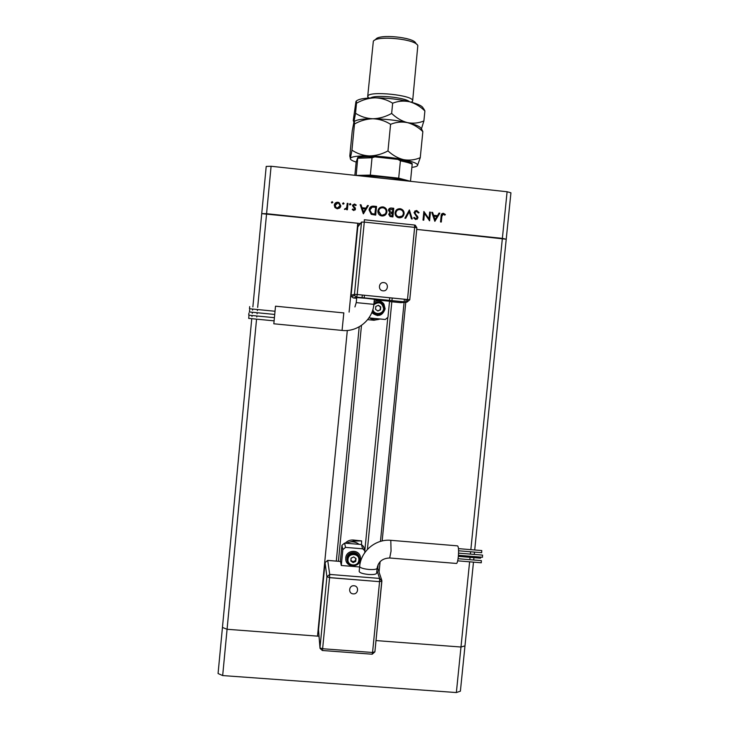 <?xml version="1.0" encoding="UTF-8"?>
<svg xmlns="http://www.w3.org/2000/svg" width="729" height="729" viewBox="0 0 729 729"><rect width="100%" height="100%" fill="white"/><g stroke="black" fill="none" stroke-linecap="round" stroke-linejoin="round"><path stroke-width="1.09" d="M319.01 636.253L227.074 629.273L317.507 636.135L347.305 330.529M257.674 307.383L266.577 213.697L357.757 223.247L349.1 312.112M473.476 562.132L464.984 645.867L460.974 647.024L376 640.572L460.974 647.024L464.984 645.867L460.391 691.174L456.363 692.55L222.673 675.564L227.074 629.273L222.445 627.441L227.074 629.273L256.553 319.156M256.763 317.006L256.854 315.985M257.064 313.816L257.164 312.741M257.373 310.59L257.474 309.543M318.619 631.487L317.972 631.432M357.62 224.65L359.388 224.842M470.843 549.657L502.372 238.374L416.724 229.416L506.227 239.221L510.929 192.811L507.102 191.745L271.088 166.267L266.577 213.697L261.729 213.643L266.213 166.412L271.088 166.267M406.053 299.391L405.798 302.016M405.78 302.234L382.16 540.945M380.101 561.704L379.071 572.137M456.363 692.55L469.613 561.813M469.822 559.681L470.059 557.33M470.387 554.104L470.624 551.78M222.673 675.564L218.071 673.532L251.76 318.682M251.961 316.532L252.061 315.52M252.261 313.352L252.362 312.267M252.571 310.126L252.671 309.069M252.872 306.909L261.729 213.643L360.408 223.521M473.695 560L473.932 557.649M474.26 554.423L474.497 552.099M474.707 549.976L506.227 239.221L502.372 238.374L507.102 191.745M404.413 299.227L404.148 301.852M404.094 302.38L380.456 541.392M378.169 564.538L377.795 568.328M429.007 218.864L429.682 212.084L430.447 212.166L429.591 220.796L424.451 213.387L423.777 220.185L423.011 220.103L423.868 211.465L429.007 218.864L423.831 211.857M413.999 212.558L416.678 210.481L419.093 212.649L418.328 213.005L416.587 211.364L414.765 212.658L418.036 217.771L415.721 219.557L413.589 217.853L414.336 217.397L415.894 218.682L417.261 217.725L413.999 212.558M409.37 209.934L412.259 218.973L411.429 218.882L409.251 211.775L405.716 218.281L404.896 218.199L409.37 209.934M400.03 208.722L400.713 208.831C403.037 209.615 404.176 211.237 404.112 213.706C403.602 216.449 401.971 217.825 399.21 217.816L398.061 217.57C395.975 216.668 394.981 215.073 395.082 212.795C395.61 210.043 397.259 208.685 400.03 208.722L400.458 209.077C402.782 209.852 403.912 211.474 403.857 213.934L404.112 213.706M382.843 206.899L383.654 207.045C385.914 207.865 387.008 209.487 386.935 211.893C386.425 214.636 384.784 216.012 382.023 216.012L380.675 215.684C378.706 214.736 377.777 213.169 377.886 210.973C378.415 208.23 380.064 206.863 382.843 206.899L383.445 207.291C385.696 208.111 386.789 209.724 386.716 212.121L386.935 211.893M368.373 205.587L363.324 213.816L360.19 204.721L361.028 204.813L362.031 207.729L365.94 208.139L367.525 205.496L368.373 205.587L363.406 213.825M332.205 201.641L332.852 202.443L331.741 202.981L331.413 202.288L332.205 201.641L332.852 202.443M340.826 205.86L339.732 208.02L337.226 208.813L334.921 207.519L334.274 205.168C334.657 203.181 335.85 202.206 337.864 202.243L339.076 202.589L340.826 205.86L340.479 207.063M343.414 202.826L344.061 203.628L343.022 204.202L342.621 203.482L343.414 202.826L344.061 203.628M347.232 203.345L348.006 203.427L347.387 209.779L346.612 209.697L346.703 208.758L344.571 209.469L346.667 207.647L347.232 203.345M350.284 203.555L350.941 204.357L349.92 204.949L349.492 204.202L350.284 203.555L350.941 204.357M355.515 209.068L353.756 210.563L352.225 209.487L352.809 208.995L353.829 209.779L354.731 209.013L352.49 205.642L354.522 204.011L356.244 205.059L355.67 205.587L354.485 204.794L353.273 205.696L355.324 208.057L355.187 209.943M369.065 209.934C369.503 207.164 371.107 205.906 373.877 206.17L376.547 206.453L375.699 215.119L371.252 214.335L369.065 209.934M391.427 208.029L393.751 208.275L392.895 216.932L390.061 216.513L388.703 214.326L389.878 212.586L388.439 210.198C388.794 208.622 389.796 207.902 391.427 208.029L393.751 208.275M439.86 213.16L434.849 221.352L431.759 212.303L432.598 212.394L433.582 215.292L437.455 215.702L439.031 213.078L439.86 213.16L434.812 221.261M443.278 214.198L441.874 216.294L441.3 222.035L440.535 221.953L441.118 216.13C441.063 214.381 441.82 213.442 443.405 213.315L445.364 214.526L444.845 215.146L443.278 214.198M331.413 202.243L332.105 201.897M334.438 204.384L337.864 202.243M337.755 202.498L338.967 202.844L340.707 206.107M335.167 204.676L336.033 207.847L337.199 208.275L339.778 206.708M335.048 205.241L336.133 207.601L337.299 208.038L340.042 205.769L338.748 203.318L337.791 203.026L334.948 205.487M342.639 203.373L343.295 203.081M347.204 203.61L348.006 203.427M347.879 203.683L347.286 209.761M344.443 209.387L344.899 208.722M344.771 208.968L345.282 208.877M345.154 209.123L346.43 208.148M349.519 204.074L350.148 203.81M352.28 209.56L352.809 208.995M352.663 209.241L353.829 209.779M353.693 210.016L354.54 209.487M352.654 205.031L354.522 204.011M354.376 204.257L356.044 205.241M353.283 206.571L354.312 207.072M354.176 207.318L355.324 208.057M355.178 208.303L355.369 209.305M360.281 204.995L361.028 204.813M360.873 205.059L362.031 207.729M361.876 207.965L365.94 208.139M367.38 205.751L368.191 205.833M362.359 208.658L363.388 212.367L365.439 208.986L362.359 208.658L363.552 212.13M369.84 207.692L373.685 206.416L376.547 206.453M376.355 206.699L375.526 215.101M370.396 208.33L369.658 210.253L371.599 213.788L374.824 214.381L375.69 207.264L372.209 207.118L369.84 210.016L371.781 213.561L375.016 214.153M386.716 212.121L385.559 214.8M378.798 208.622L382.634 207.136M379.39 209.168L378.46 211.292L380.857 215.101L381.859 215.347L385.094 214.08M378.661 211.064L381.057 214.873L382.069 215.119C384.356 215.146 385.714 214.053 386.16 211.811C386.206 209.879 385.313 208.585 383.49 207.92L382.789 207.792C380.492 207.719 379.107 208.813 378.661 211.064L378.46 211.292M393.514 208.512L392.685 216.914M388.94 208.931L391.2 208.275M389.496 209.56L388.985 210.517L390.243 212.203L392.339 212.531L392.895 209.086L389.213 210.28L390.462 211.975L392.576 212.303M389.76 213.67L389.25 214.618L390.133 215.902L391.983 216.185L392.484 213.187L389.477 214.39L390.361 215.684L392.211 215.966M403.857 213.934L402.417 216.887M396.275 210.107L399.784 208.959M396.813 210.727L395.619 213.105C395.565 214.991 396.412 216.276 398.18 216.969L402.007 216.13M395.856 212.877C395.801 214.763 396.658 216.057 398.417 216.75L399.255 216.932C401.533 216.96 402.891 215.857 403.347 213.624C403.374 211.638 402.454 210.335 400.558 209.715L399.975 209.606C397.679 209.542 396.312 210.626 395.856 212.877L395.619 213.105M409.224 210.207L411.903 218.937M405.579 218.272L409.251 211.775M414.692 211.146L416.678 210.481M416.387 210.717L418.765 212.795M415.138 211.857L414.765 212.658M414.482 212.886L414.992 213.533M414.71 213.761L417.681 216.404M417.398 216.622L418.036 217.771M417.744 217.98L417.116 219.265M413.607 217.889L414.336 217.397M414.054 217.616L415.894 218.682M415.612 218.9L416.696 218.545M429.654 212.349L430.447 212.166M430.128 212.394L429.308 220.605M423.494 220.158L424.451 213.387M431.85 212.576L432.598 212.394M432.27 212.622L433.582 215.292M433.254 215.52L437.455 215.702M438.876 213.324L439.523 213.387M433.901 216.221L434.748 219.894L436.953 216.54L433.901 216.221L435.076 219.675M442.403 214.499L441.528 216.513L440.981 221.999M441.938 213.715L443.405 213.315M443.059 213.542L445.364 214.526M353.21 593.862C347.97 593.643 348.799 585.159 354.012 585.77C359.251 585.988 358.413 594.472 353.21 593.862M482.562 555.124L482.434 557.238M458.076 558.715L481.386 560.628L481.24 562.742M480.757 557.111L480.447 558.168M458.468 548.636L481.778 550.559L481.632 552.673M391.036 540.335L457.375 545.839C458.514 546.176 458.833 549.775 458.341 556.628C457.903 560.537 457.329 562.815 456.609 563.462L456.245 563.426M456.609 563.462L389.696 557.995L391.054 551.106L390.799 540.317C375.754 538.822 360.91 551.042 359.652 566.469L359.169 571.436C359.67 572.839 362.787 573.851 368.528 574.47C373.394 574.762 376.1 574.352 376.629 573.24L377.121 568.283C378.305 561.694 382.497 558.268 389.696 557.995L389.459 557.977M360.244 556.509C358.568 548.846 346.157 550.04 345.765 557.922L345.901 560.227M360.49 559.225L360.445 557.43C359.597 549.147 346.22 549.684 345.783 558.031L345.792 559.544C346.339 568.037 360.044 567.727 360.49 559.225M359.187 557.421C358.267 550.668 347.359 551.297 347.013 558.132L347.25 560.519M347.241 560.428L347.104 559.945M359.607 566.971L341.29 565.485L340.516 561.467L327.713 560.428L329.718 574.425L379.59 578.425L376.92 570.297M340.352 561.403L341.928 545.328L344.571 543.132L361.411 544.517L363.552 546.486L364.682 550.195M341.29 565.485L342.849 549.63L345.537 547.388L362.678 548.8L364.864 550.805L364.764 552.673M325.07 562.569L318.518 629.783L319.995 647.662L326.911 576.757L325.061 562.633L327.676 560.373L340.516 561.467M359.096 544.326C355.752 541.793 352.061 541.191 348.015 542.504L353.51 541.109L361.611 540.891L361.529 544.536M346.785 543.315L348.015 542.504M353.146 562.606L355.743 561.385L356.025 558.56L353.702 556.938L351.096 558.159L350.822 560.984L353.146 562.606L352.936 561.731L355.524 560.528L355.734 558.359M345.218 543.187C347.405 540.891 350.075 539.834 353.219 540.016L361.611 540.891M350.886 560.309L352.936 561.731M355.524 560.528L355.743 561.385M379.572 581.66L329.554 577.596L322.628 648.737L372.555 652.482L379.572 581.66L329.563 577.66L322.628 648.737M329.563 577.66L329.718 574.425L326.911 576.757L329.554 577.596M383.818 282.606C389.086 282.934 388.238 291.554 383.007 290.825C377.731 290.497 378.579 281.877 383.818 282.606M274.259 317.671L248.735 315.192L248.944 313.023M249.482 308.75L249.683 306.599M249.436 311.976L249.637 309.834M273.986 320.842L248.698 318.391L248.899 316.231M273.831 323.794L275.507 306.189L343.769 312.905M366.158 298.325L356.727 297.578L356.235 302.617L373.868 304.348L374.36 299.309L366.158 298.325M371.781 312.65L377.431 315.593M371.799 312.613C377.904 317.334 382.342 316.094 385.122 308.877L383.91 304.011C381.267 300.694 378.005 299.901 374.132 301.633L376.72 300.767M372.346 311.192C373.603 313.26 375.444 314.317 377.859 314.354M374.323 299.71L389.541 301.223L387.956 317.27L385.258 319.493L368.947 317.89M385.258 319.493L368.92 317.926M369.712 317.999C372.847 319.885 376.155 320.259 379.627 319.129L373.986 320.259L367.662 319.639L373.986 320.259M378.424 305.26L375.809 306.453L375.526 309.324L377.859 311.001L380.474 309.807L380.757 306.945L378.424 305.26M377.166 301.97L373.977 303.218M377.75 310.918L380.164 309.816L380.447 306.964L378.214 305.36M364.281 222.09L357.201 294.525L407.493 299.528L414.637 227.366L364.281 222.09L357.201 294.525L407.465 299.537L406.937 302.134L356.791 297.14L353.319 297.951L356.663 298.289M407.493 299.528L409.753 299.81L416.879 227.84L414.637 227.393M355.87 175.416L370.341 175.097L398.69 178.168L410.7 181.339M406.928 180.929C396.521 178.049 373.667 175.571 360.928 175.962M354.868 175.306L356.144 162.203L357.793 157.437L356.162 175.379M370.341 175.097L372.036 157.746L374.87 156.881L397.943 159.414L400.403 160.845L398.69 178.168M398.672 159.542C405.233 160.763 409.689 162.038 412.04 163.351L412.186 164.162C409.826 163.023 405.898 161.92 400.403 160.845M410.5 181.248L412.186 164.162M370.669 97.914C375.544 94.488 405.333 97.413 409.452 101.732C417.635 103.791 422.191 105.887 423.139 108.038M368.592 98.032L367.744 96.283C368.418 90.432 414.509 95.217 412.641 100.93L411.466 102.242M374.697 40.186L375.781 39.32C378.588 33.762 414.054 37.234 415.803 43.248L416.724 44.341M412.641 100.93L417.817 45.635C415.94 39.011 376.392 35.129 373.33 41.271L367.689 96.52M387.974 150.912C381.932 154.174 375.708 155.842 369.293 155.924C362.996 155.559 357.21 153.637 351.952 150.165L350.348 158.375L349.802 155.997L352.253 130.773L353.929 122.007C354.267 121.242 354.458 121.907 354.494 123.994C360.345 120.695 366.487 118.955 372.92 118.754C379.235 119 385.122 120.859 390.58 124.313L387.974 150.912C392.849 155.395 398.107 158.321 403.757 159.697C409.516 160.626 415.02 159.952 420.269 157.655L422.847 131.612L421.672 129.188M354.494 123.994L351.952 150.165M390.58 124.313C396.047 122.089 401.661 121.524 407.411 122.618C413.051 124.14 418.191 127.138 422.847 131.612M411.867 167.397C414.892 167.014 416.742 166.44 417.416 165.693L420.269 157.655M354.185 121.652C356.199 119.738 362.441 118.772 372.92 118.754C385.012 118.936 396.512 120.221 407.411 122.618C415.776 124.604 420.369 126.591 421.162 128.577M356.153 162.057C352.499 160.899 350.558 159.806 350.312 158.785L350.348 158.375C351.442 156.562 357.757 155.742 369.293 155.924C381.349 156.288 392.84 157.546 403.757 159.697C413.325 161.738 417.945 163.633 417.599 165.383L417.681 165.319M421.426 128.887L423.895 120.959C418.656 123.146 413.161 123.693 407.411 122.618C401.77 121.114 396.512 118.052 391.646 113.432C385.595 116.795 379.353 118.572 372.92 118.754C366.605 118.499 360.809 116.676 355.533 113.287L353.866 122.19L353.255 120.458L355.952 101.495C356.271 100.757 356.463 101.34 356.508 103.236C362.368 99.882 368.519 98.078 374.961 97.823C387.072 97.896 398.572 99.199 409.47 101.732C415.102 103.336 420.241 106.407 424.889 110.954L423.759 108.785M356.226 101.149C358.331 99.053 364.573 97.941 374.961 97.823C381.294 98.005 387.19 99.8 392.649 103.208C398.116 101.049 403.72 100.556 409.47 101.732M424.889 110.954L423.895 120.959M392.649 103.208L391.646 113.432M356.508 103.236L355.533 113.287M392.202 298.015L391.938 300.64M391.828 301.788L367.416 549.402M362.313 295.035L362.058 297.66M359.206 326.865L336.297 561.12M359.652 566.469L359.67 566.652C360.536 567.973 363.653 568.912 369.02 569.467C373.895 569.768 376.592 569.367 377.121 568.283M359.488 558.614L359.525 560.118L359.488 558.614C358.805 551.671 347.587 552.108 347.223 559.097L347.241 560.382C347.715 567.454 359.115 567.217 359.525 560.127M358.832 560.209C359.78 553.311 348.426 552.382 348.006 559.334C347.068 566.242 358.422 567.153 358.832 560.209M381.859 581.286L374.888 651.872L372.565 652.409M362.678 548.8L361.411 544.517M345.537 547.388L344.571 543.132M342.849 549.63L341.928 545.328M353.219 540.016L353.51 541.109M381.878 581.159L379.59 578.425L379.545 581.596L381.878 581.159M327.676 560.373L325.061 562.606L318.527 629.71M372.136 654.223L372.528 652.482M322.318 650.487L322.619 648.655L319.985 647.99L318.527 630.33M381.841 580.43L374.888 651.872L372.2 654.223L322.346 650.487L320.031 648.382M342.065 330.419L343.824 312.841M373.84 304.358L373.868 304.348C372.665 319.812 357.602 332.214 342.165 330.428L273.794 323.785M372.473 310.818L372.61 311.083C377.613 315.939 381.495 315.156 384.256 308.75L383.272 304.722C380.538 301.487 377.431 301.068 373.95 303.474M372.865 309.579C374.132 315.311 383.29 314.536 383.582 308.668C382.233 302.581 378.98 301.277 373.822 304.758M389.505 301.551L400.786 302.672L406.937 302.134L409.734 299.819L416.879 227.84L414.619 225.024M361.52 222.063L357.793 226.929L351.123 295.272L354.476 294.306L361.52 222.063L364.263 222.117L364.345 219.748L414.564 225.024L414.61 227.366M351.123 295.281L357.784 226.938L359.37 224.869M409.753 299.81L406.964 302.116L356.791 297.14L354.668 295.582L356.809 297.122L357.201 294.525L354.476 294.306L354.668 295.582L351.314 296.484L353.319 297.951M416.87 227.812L415.275 225.197M357.857 157.455C361.356 156.771 366.705 156.571 373.922 156.844M372.036 157.746L357.83 158.229M389.742 297.769L389.477 300.394M387.737 318.072L364.828 550.623M364.436 295.245L364.172 297.879M361.475 325.435L338.411 561.248M482.507 557.257L458.459 555.279M481.304 562.77L457.684 560.838M480.511 558.186L458.359 556.373M481.696 552.691L458.587 550.787M347.022 559.407L347.241 560.382C347.724 567.481 359.16 567.226 359.525 560.118M482.58 555.106L458.568 553.129M381.632 579.81L377.33 566.943M249.473 308.75L274.879 311.237M249.427 311.976L274.56 314.436M372.382 311.092L372.61 311.083C374.606 314.782 381.622 317.097 384.265 308.741L383.272 304.722M354.932 306.936L356.235 302.617M359.351 224.887L357.784 226.938M374.041 156.844C366.815 156.562 361.42 156.753 357.848 157.428M411.448 102.242L412.486 101.395M368.601 98.023L367.762 97.012"/></g></svg>
